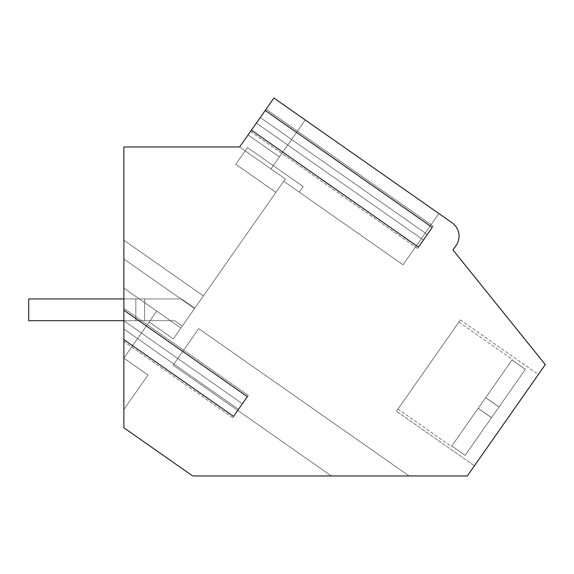 <?xml version="1.0" encoding="UTF-8"?>
<svg xmlns="http://www.w3.org/2000/svg" width="574" height="574" viewBox="0 0 574 574"><rect width="100%" height="100%" fill="white"/><g stroke="black" fill="none" stroke-linecap="round" stroke-linejoin="round"><path stroke-width="0.43" stroke-dasharray="2.87 2.15" d="M123.876 320.687L144.662 320.687L144.662 298.939L181.456 298.939L135.823 298.939L135.823 320.687L28.7 320.687L28.7 298.939L144.662 298.939L144.662 320.687L144.662 298.939L135.823 298.939L135.823 320.687L144.662 320.687L144.662 298.939L181.456 298.939L194.758 308.252L182.281 326.068L174.596 320.687L144.662 320.687L144.662 298.939L181.456 298.939L194.758 308.252L182.281 326.068L174.596 320.687L144.662 320.687L144.662 298.939L144.662 320.687L144.662 298.939L135.823 298.939L181.456 298.939L194.758 308.252L182.281 326.068L174.596 320.687L144.662 320.687L144.662 298.939L181.456 298.939L194.758 308.252L182.281 326.068L174.596 320.687L144.662 320.687L144.662 298.939L144.662 320.687L28.7 320.687L28.7 298.939L135.823 298.939L135.823 320.687L135.823 298.939L144.662 298.939L135.823 298.939L135.823 320.687L28.7 320.687L28.7 298.939L181.456 298.939L194.758 308.252L182.281 326.068L174.596 320.687L28.7 320.687L28.7 298.939L135.823 298.939L135.823 320.687L144.662 320.687L135.823 320.687L135.823 298.939L181.456 298.939L194.758 308.252L182.281 326.068L174.596 320.687L28.7 320.687L28.7 298.939L135.823 298.939L135.823 320.687L28.7 320.687L28.7 298.939L144.662 298.939L144.662 320.687L135.823 320.687L135.823 298.939L135.823 320.687L28.7 320.687L28.7 298.939L144.662 298.939L28.7 298.939L28.7 320.687L174.596 320.687L135.823 320.687L135.823 298.939L28.7 298.939L28.7 320.687L135.823 320.687L28.7 320.687L28.7 298.939L181.456 298.939L194.758 308.252L182.281 326.068L174.596 320.687L144.662 320.687L144.662 298.939L181.456 298.939L194.758 308.252L182.281 326.068L174.596 320.687L135.823 320.687L135.823 298.939L28.7 298.939L28.7 320.687L144.662 320.687L144.662 298.939L181.456 298.939L194.758 308.252L182.281 326.068L174.596 320.687L28.7 320.687L28.7 298.939L181.456 298.939L194.758 308.252L182.281 326.068L174.596 320.687L135.823 320.687L135.823 298.939L123.876 298.939M194.758 308.252L182.281 326.068L174.596 320.687L182.281 326.068L174.596 320.687L182.281 326.068L194.758 308.252L182.281 326.068L194.758 308.252L181.456 298.939L194.758 308.252M144.662 298.939L181.456 298.939L144.662 298.939M28.7 298.939L135.823 298.939L135.823 320.687L28.7 320.687L28.7 298.939M443.063 344.709L397.983 409.09L443.063 344.709M509.877 391.49L525.382 369.347L512.015 359.991L525.382 369.355L465.155 455.354L525.382 369.355L465.155 455.354L491.545 417.671L478.185 408.315L485.626 397.682L478.185 408.315L491.516 417.707L478.185 408.315L485.626 397.682L498.993 407.038L485.626 397.682L478.185 408.315L491.516 417.707L478.185 408.315L485.626 397.682L498.993 407.038L525.382 369.347L512.015 359.991L512.381 359.475L512.015 359.998L525.382 369.355L465.155 455.354L491.545 417.671L478.185 408.315L485.626 397.682L498.993 407.038L525.382 369.355L465.155 455.354L525.382 369.347L512.015 359.991L512.381 359.475L512.015 359.998L525.382 369.355L465.155 455.354L491.545 417.671L478.185 408.315L491.545 417.671L478.185 408.315L485.626 397.682L478.185 408.315L491.516 417.707L478.185 408.315L485.626 397.682L498.993 407.038L525.382 369.347L509.877 391.49L525.382 369.347L512.015 359.991L512.381 359.475L512.015 359.998L525.382 369.355L465.155 455.354L491.545 417.671L478.185 408.315L485.626 397.682L498.993 407.038L525.382 369.355L465.155 455.354L525.382 369.355L512.015 359.998L512.381 359.475L512.015 359.998L512.381 359.475L512.015 359.998L525.382 369.347L499.021 407.002L485.626 397.682L478.185 408.315L491.545 417.671L478.185 408.315L451.795 445.998L465.155 455.361L491.516 417.707L478.156 408.351L451.437 446.515L451.795 445.998L465.155 455.354L491.516 417.707L478.185 408.315L451.795 445.998L465.155 455.361L525.382 369.347L512.015 359.991L525.382 369.355L498.993 407.038L485.626 397.682L451.437 446.515L451.795 445.998L465.155 455.354L491.516 417.707L478.185 408.315L451.795 445.998L465.155 455.361L491.516 417.707L478.156 408.351L451.795 445.998L451.437 446.515L451.795 445.998L465.155 455.354L509.877 391.49L465.155 455.361L491.516 417.707L478.185 408.315L451.795 445.998L465.155 455.361L491.516 417.707L478.156 408.351L451.795 445.998L451.437 446.515L451.795 445.998L465.155 455.354L491.516 417.707L478.185 408.315L451.795 445.998L465.155 455.361L491.516 417.707L478.156 408.351L451.795 445.998L451.437 446.515L451.795 445.998L465.155 455.354L509.877 391.49M525.382 369.355L498.993 407.038L485.626 397.682L451.437 446.515L485.626 397.682L499.021 407.002L485.626 397.682L512.381 359.475L485.654 397.639L499.021 407.002L485.626 397.682L512.015 359.991L485.654 397.639L499.021 407.002L485.626 397.682L512.015 359.991L485.654 397.639L499.021 407.002L485.626 397.682L512.015 359.991L485.654 397.639L499.021 407.002L485.626 397.682L512.015 359.991L485.654 397.639L499.021 407.002L485.626 397.682L512.015 359.991L485.654 397.639L499.021 407.002L485.626 397.682L512.015 359.991L485.654 397.639L499.021 407.002L525.382 369.347L512.015 359.991L512.381 359.475L512.015 359.998L525.382 369.355L499.021 407.002L485.626 397.682L498.993 407.038L525.382 369.347M451.795 445.998L465.155 455.361L491.516 417.707L478.156 408.351L491.516 417.707L465.155 455.354L451.795 445.998L465.155 455.361L451.795 445.998L451.437 446.515L478.185 408.315L451.795 445.998M478.156 408.351L491.516 417.707L478.156 408.351M485.626 397.682L498.993 407.038L485.626 397.682M248.255 395.393L232.657 417.664L238.511 409.305L123.876 329.038L238.511 409.305L233.561 416.38L238.511 409.305L123.876 329.038L123.876 427.788L192.67 475.961L467.322 475.961L545.3 364.605L452.972 249.97L456.093 245.514A16.316 16.316 0 0 0 452.082 222.798L273.913 98.039L260.259 117.534L427.3 234.493L423.411 240.047L256.37 123.087L239.645 146.98L123.876 146.98L123.876 320.758L242.4 403.752L238.511 409.305L123.876 329.038L123.876 341.494L123.876 146.98L123.876 320.758L123.876 310.218L123.876 320.758L242.4 403.752L233.561 416.38L247.351 396.677L123.876 310.218L123.876 320.758L242.4 403.752L238.511 409.305L123.876 329.038L123.876 427.788L192.67 475.961L467.322 475.961L545.3 364.605L452.972 249.97L456.093 245.514A16.316 16.316 0 0 0 452.082 222.798L273.913 98.039L260.259 117.534L266.114 109.175L260.259 117.534L265.21 110.459L260.259 117.534L427.3 234.493L423.411 240.047L432.251 227.419L265.21 110.459L260.259 117.534L273.913 98.039L260.259 117.534L427.3 234.493L423.411 240.047L256.37 123.087L250.515 131.446L266.114 109.175L260.259 117.534L427.3 234.493L423.411 240.047L433.148 226.134L427.3 234.493L260.259 117.534L273.913 98.039L452.082 222.798A16.316 16.316 0 0 1 456.093 245.514A16.316 16.316 0 0 0 452.082 222.798L273.913 98.039L452.082 222.798A16.316 16.316 0 0 1 456.093 245.514L452.972 249.97L545.3 364.605L452.972 249.97L545.3 364.605L467.322 475.961L545.3 364.605L467.322 475.961L192.67 475.961L467.322 475.961L192.67 475.961L123.876 427.788L192.67 475.961L123.876 427.788L123.876 146.98L123.876 320.758L242.4 403.752L232.657 417.664L248.255 395.393L242.4 403.752L123.876 320.758L242.4 403.752L238.511 409.305L123.876 329.038L123.876 341.494L123.876 308.303L248.255 395.393L232.657 417.664L123.876 341.494L123.876 308.303L248.255 395.393L242.4 403.752L247.351 396.677L123.876 310.218L123.876 339.571L233.561 416.38L123.876 339.571L123.876 329.038L123.876 427.788L123.876 329.038L123.876 341.494L232.657 417.664L248.255 395.393L123.876 308.303M418.453 247.121L251.419 130.162L256.37 123.087L239.645 146.98L256.37 123.087L250.515 131.446L417.556 248.406L423.411 240.047L256.37 123.087L251.419 130.162L418.453 247.121L423.411 240.047L256.37 123.087L423.411 240.047L417.556 248.406L433.148 226.134L418.453 247.121L432.251 227.419L423.411 240.047L256.37 123.087L239.645 146.98L123.876 146.98L123.876 259.01L123.876 240.241L123.876 259.01L194.572 308.518L123.876 259.01L194.572 308.518L123.876 259.01L194.572 308.518L123.876 259.01L194.572 308.518L123.876 259.01L194.572 308.518L123.876 259.01L194.572 308.518L123.876 259.01L123.876 240.241L123.876 259.01L123.876 240.241L123.876 259.01L123.876 240.241L123.876 259.01L194.572 308.518L123.876 259.01L194.572 308.518L123.876 259.01L194.572 308.518L123.876 259.01L194.572 308.518L123.876 259.01L123.876 240.241L123.876 288.112L123.876 259.01L123.876 288.112L180.903 328.041L123.876 288.112L180.903 328.041L123.876 288.112L123.876 358.09L156.752 311.137L123.876 288.112L123.876 358.09L156.752 311.137L123.876 288.112L123.876 358.09L156.752 311.137L123.876 288.112L123.876 358.09L156.752 311.137L123.876 358.09L123.876 409.484L148.02 374.994L123.876 358.09L123.876 409.484L148.02 374.994L123.876 358.09L148.02 374.994L123.876 409.484L148.02 374.994L123.876 358.09L148.02 374.994L123.876 409.484L148.02 374.994L123.876 358.09L156.752 311.137L123.876 288.112L123.876 358.09L123.876 259.01L123.876 358.09L156.752 311.137L123.876 288.112L123.876 358.09L156.752 311.137L123.876 288.112L123.876 358.09L156.752 311.137L123.876 288.112L123.876 358.09L156.752 311.137L123.876 358.09L148.02 374.994L123.876 409.484L148.02 374.994L123.876 358.09L156.752 311.137L123.876 358.09L156.752 311.137L123.876 288.112L123.876 358.09L123.876 259.01L123.876 409.484L123.876 358.09L123.876 409.484L123.876 358.09L123.876 409.484L123.876 358.09L148.02 374.994L123.876 409.484L123.876 358.09L148.02 374.994L123.876 409.484L123.876 146.98L123.876 240.241L123.876 146.98L123.876 240.241L203.397 295.919L285.3 178.945L203.397 295.919L285.3 178.945L203.397 295.919L285.3 178.945L203.397 295.919L285.3 178.945L203.397 295.919L285.3 178.945L203.397 295.919L285.3 178.945L203.397 295.919L285.3 178.945L203.397 295.919L123.876 240.241L203.397 295.919L180.903 328.041L203.397 295.919L123.876 240.241L203.397 295.919L123.876 240.241L203.397 295.919L180.903 328.041L203.397 295.919L123.876 240.241L123.876 146.98L239.645 146.98L248.068 134.947L279.409 156.889L270.985 168.921L279.409 156.889L270.985 168.921L285.3 178.945L239.645 146.98L248.068 134.947L279.409 156.889L270.985 168.921L285.3 178.945L239.645 146.98L248.068 134.947L279.409 156.889L248.068 134.947L279.409 156.889L270.985 168.921L285.3 178.945L239.645 146.98L248.068 134.947L279.409 156.889L270.985 168.921L285.3 178.945L239.645 146.98L123.876 146.98L239.645 146.98L123.876 146.98L239.645 146.98L285.3 178.945L283.7 181.233L403.013 264.779L283.7 181.233L285.3 178.945L283.7 181.233L403.013 264.779L283.7 181.233L285.3 178.945L239.645 146.98L285.3 178.945L239.645 146.98L285.3 178.945L239.645 146.98L270.985 168.921L279.409 156.889L248.068 134.947L279.409 156.889L270.985 168.921L285.3 178.945L239.645 146.98L123.876 146.98L123.876 240.241L123.876 146.98L123.876 240.241L123.876 146.98L123.876 240.241L203.397 295.919L123.876 240.241L203.397 295.919L173.305 338.89L180.903 328.041L173.305 338.89L149.154 321.985L173.305 338.89L203.397 295.919L123.876 240.241L203.397 295.919L123.876 240.241L203.397 295.919L180.903 328.041L203.397 295.919L123.876 240.241L203.397 295.919L123.876 240.241L203.397 295.919L180.903 328.041L203.397 295.919L123.876 240.241L123.876 146.98L239.645 146.98L248.068 134.947L279.409 156.889L270.985 168.921L285.3 178.945L239.645 146.98L248.068 134.947L279.409 156.889L270.985 168.921L285.3 178.945L239.645 146.98L248.068 134.947L279.409 156.889L270.985 168.921L279.409 156.889L270.985 168.921L285.3 178.945L283.7 181.233L403.013 264.779L283.7 181.233L285.3 178.945L283.7 181.233L403.013 264.779L283.7 181.233L285.3 178.945L283.7 181.233L403.013 264.779L283.7 181.233L285.3 178.945L239.645 146.98L248.068 134.947L279.409 156.889L270.985 168.921L285.3 178.945L239.645 146.98L248.068 134.947L279.409 156.889L248.068 134.947L239.645 146.98L285.3 178.945L239.645 146.98L285.3 178.945L239.645 146.98L123.876 146.98L239.645 146.98L270.985 168.921L305.253 119.98L438.88 213.55L305.253 119.98L438.88 213.55L305.253 119.98L270.985 168.921L305.253 119.98L270.985 168.921L239.645 146.98L123.876 146.98L239.645 146.98L270.985 168.921L239.645 146.98L123.876 146.98L239.645 146.98L248.068 134.947M409.104 475.961L331.37 475.961L409.104 475.961L331.37 475.961L409.104 475.961L331.37 475.961L409.104 475.961L331.37 475.961L409.104 475.961L331.37 475.961L409.104 475.961L331.37 475.961L409.104 475.961L331.37 475.961L409.104 475.961L198.726 328.658L173.154 365.179L331.37 475.961L173.154 365.179L198.726 328.658L409.104 475.961L198.726 328.658L173.154 365.179L331.37 475.961L173.154 365.179L198.726 328.658L409.104 475.961L198.726 328.658L173.154 365.179L331.37 475.961L173.154 365.179L198.726 328.658L409.104 475.961L198.726 328.658L173.154 365.179L331.37 475.961L173.154 365.179L198.726 328.658L409.104 475.961L198.726 328.658L173.154 365.179L331.37 475.961L173.154 365.179L198.726 328.658L409.104 475.961L198.726 328.658L173.154 365.179L331.37 475.961L173.154 365.179L198.726 328.658L409.104 475.961L198.726 328.658L173.154 365.179L331.37 475.961L173.154 365.179L198.726 328.658L409.104 475.961M534.459 380.081L474.433 465.808L534.459 380.081M239.645 146.98L270.985 168.921L239.645 146.98L270.985 168.921L305.253 119.98L270.985 168.921L305.253 119.98L270.985 168.921L305.253 119.98L270.985 168.921L305.253 119.98L270.985 168.921L305.253 119.98L438.88 213.55L305.253 119.98L438.88 213.55L305.253 119.98L438.88 213.55L305.253 119.98L438.88 213.55L305.253 119.98L438.88 213.55L305.253 119.98L270.985 168.921L239.645 146.98L123.876 146.98L239.645 146.98L123.876 146.98L239.645 146.98L265.21 110.459L260.259 117.534L427.3 234.493L432.251 227.419L265.21 110.459L250.515 131.446L266.114 109.175L433.148 226.134L266.114 109.175L250.515 131.446L417.556 248.406L432.251 227.419M123.876 288.112L180.903 328.041L173.305 338.89L149.154 321.985L173.305 338.89L203.397 295.919L123.876 240.241L203.397 295.919L180.903 328.041L203.397 295.919L123.876 240.241L203.397 295.919L123.876 240.241L203.397 295.919L173.305 338.89L149.154 321.985L173.305 338.89L149.154 321.985L173.305 338.89L149.154 321.985L173.305 338.89L180.903 328.041L173.305 338.89L149.154 321.985L173.305 338.89L180.903 328.041L123.876 288.112L180.903 328.041L156.752 311.137L149.154 321.985L173.305 338.89L149.154 321.985L156.752 311.137L149.154 321.985L156.752 311.137L180.903 328.041L123.876 288.112L180.903 328.041L123.876 288.112L180.903 328.041L123.876 288.112L180.903 328.041L156.752 311.137L149.154 321.985L156.752 311.137L149.154 321.985L156.752 311.137L149.154 321.985L156.752 311.137L123.876 288.112L180.903 328.041L123.876 288.112M400.401 405.639L460.42 319.912L396.483 411.228L460.42 319.912L396.483 411.228L460.42 319.919L396.491 411.221L474.433 465.808L396.483 411.228L474.433 465.808M438.88 213.55L403.013 264.779L283.7 181.233L285.3 178.945L283.7 181.233L403.013 264.779L283.7 181.233L285.3 178.945L283.7 181.233L403.013 264.779L438.88 213.55M275.9 192.369L283.7 181.233L275.9 192.369L283.7 181.233L275.9 192.369L283.7 181.233L299.291 192.147L283.7 181.233L299.291 192.147L283.7 181.233L275.9 192.369L283.7 181.233L275.9 192.369L283.7 181.233L275.9 192.369L283.7 181.233L299.291 192.147L303.187 186.579L247.509 147.597L303.187 186.579L299.291 192.147L303.187 186.579L247.509 147.597L303.187 186.579L299.291 192.147L283.7 181.233L299.291 192.147L283.7 181.233L299.291 192.147L283.7 181.233L275.9 192.369L283.7 181.233L275.9 192.369L235.814 164.3L247.509 147.597L303.187 186.579L299.291 192.147L303.187 186.579L247.509 147.597L303.187 186.579L299.291 192.147L303.187 186.579L247.509 147.597L303.187 186.579L299.291 192.147L303.187 186.579L247.509 147.597L303.187 186.579L299.291 192.147L283.7 181.233L299.291 192.147L283.7 181.233L299.291 192.147L303.187 186.579L247.509 147.597L303.187 186.579L299.291 192.147L303.187 186.579L247.509 147.597L235.814 164.3L275.9 192.369L235.814 164.3L247.509 147.597L235.814 164.3L275.9 192.369L235.814 164.3L247.509 147.597L235.814 164.3L275.9 192.369L235.814 164.3L247.509 147.597L235.814 164.3L275.9 192.369L235.814 164.3L247.509 147.597L235.814 164.3L275.9 192.369L235.814 164.3L247.509 147.597L235.814 164.3L275.9 192.369L235.814 164.3L247.509 147.597L235.814 164.3L275.9 192.369M456.509 325.501L460.42 319.919M233.561 416.38L247.351 396.677M123.876 259.01L194.572 308.518L123.876 259.01M123.876 358.09L148.02 374.994L123.876 409.484L148.02 374.994L123.876 409.484L148.02 374.994L123.876 358.09M123.876 240.241L203.397 295.919L123.876 240.241M232.657 417.664L123.876 341.494M433.148 226.134L266.114 109.175M417.556 248.406L250.515 131.446M156.752 311.137L149.154 321.985L156.752 311.137M458.927 322.05L512.381 359.475M397.983 409.09L451.437 446.515M460.42 319.912L538.376 374.492"/><path stroke-width="0.86" d="M123.876 320.687L28.7 320.687L28.7 298.939L123.876 298.939M452.972 249.97L456.093 245.514A16.316 16.316 0 0 0 452.082 222.798L273.913 98.039L239.645 146.98L123.876 146.98L123.876 427.788L192.67 475.961L467.322 475.961L545.3 364.605L452.972 249.97L456.093 245.514L452.972 249.97M239.645 146.98L248.068 134.947M251.419 130.162L418.453 247.121L432.251 227.419L265.21 110.459M123.876 339.571L233.561 416.38L247.351 396.677L123.876 310.218"/></g></svg>
